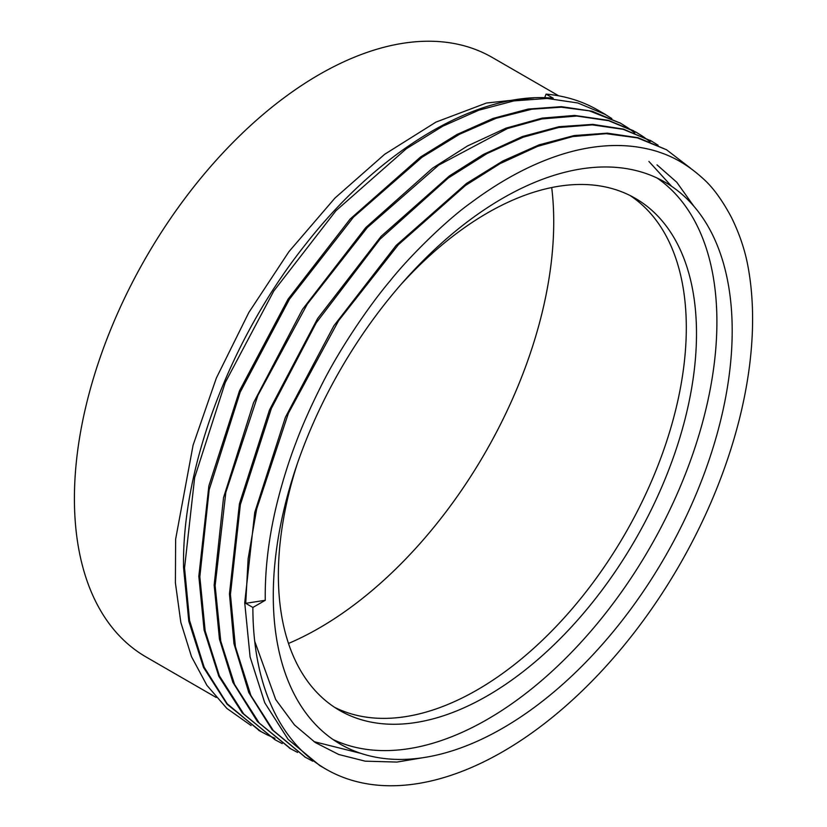 <?xml version="1.0" encoding="UTF-8"?>
<svg xmlns="http://www.w3.org/2000/svg" width="827" height="827" viewBox="0 0 827 827"><rect width="100%" height="100%" fill="white"/><g stroke="black" fill="none" stroke-linecap="round" stroke-linejoin="round"><path stroke-width="1.24" d="M558.711 95.829L492.241 57.445A346.141 199.845 120 0 0 225.502 150.183A346.141 199.845 120 0 0 74.409 498.526A346.141 199.845 120 0 0 146.09 656.989L216.229 697.481M288.499 643.447A331.72 191.523 120 0 0 553.728 221.791A331.72 191.523 120 0 0 551.712 187.543M533.808 97.906L486.421 103.034L435.953 122.107L384.689 154.267L334.935 198.087L288.954 251.635L248.824 312.513L216.374 378.001L193.084 445.195L175.634 539.183L175.396 582.859L180.834 622.431L191.492 656.638L206.874 685.294L226.836 708.398L251.067 725.537M630.081 195.523A295.663 170.703 -60 0 1 640.966 203.835A295.663 170.703 -60 0 1 686.307 327.781A295.663 170.703 -60 0 1 568.149 613.386A295.663 170.703 -60 0 1 347.237 712.595A295.663 170.703 -60 0 1 334.594 707.323M605.343 114.426L597.828 110.084A353.356 204.011 -60 0 0 546.078 94.113L544.652 97.772M282.224 743.587L274.936 739.7L243.717 714.001L219.351 675.793L205.168 630.887L199.834 576.812L209.169 489.791L240.202 392.122L289.45 299.209L353.47 217.15L421.987 157.275L459.533 134.253L496.024 118.323L531.782 109.226L561.264 107.2L589.269 110.818L620.622 123.254L627.703 127.689M628.075 127.937L634.805 132.909M274.988 738.315L267.328 734.924M266.77 734.645L259.626 730.841L227.167 703.746L204.166 667.213L189.559 620.477L184.545 568.004L194.645 477.613L225.223 382.591L273.778 291.021L335.917 210.771L406.336 148.736L442.714 126.231L478.823 110.198L513.898 100.894L547.164 98.444L577.856 102.982L605.302 114.477L611.835 118.561M546.078 94.113L553.222 98.227C478.606 90.929 380.523 148.54 305.907 243.955C230.506 338.253 181.888 466.242 183.532 567.415L188.804 621.211L203.504 667.399L227.074 704.222L261.187 731.719M297.296 463.792A295.663 170.703 120 0 0 278.368 575.075A295.663 170.703 120 0 0 339.608 710.424A295.663 170.703 120 0 0 567.446 631.208A295.663 170.703 120 0 0 696.499 333.663A295.663 170.703 120 0 0 635.27 198.315A295.663 170.703 120 0 0 400.526 284.995M620.819 123.368L592.142 111.221L561.45 106.652L528.195 109.061L493.13 118.395L457 134.47L420.612 156.944L350.203 218.99L288.023 299.24L239.499 390.82L208.869 485.873L198.821 576.254L204.104 630.04L218.804 676.228L242.373 713.06L274.936 739.7M312.74 761.191L305.525 757.346L273.261 730.479L250.891 695.497L235.406 646.693L230.433 594.499L240.347 504.677L271.37 408.455L316.276 322.768L379.882 239.303L448.399 177.908L487.072 153.543L523.181 137.21L558.576 127.523L592.318 124.877L623.217 129.332L651.2 140.921L658.096 145.232M297.586 752.436L290.225 748.518L259.337 723.191L234.558 684.436L220.757 641.121L215.134 585.671L225.823 492.375L257.89 395.409L307.324 304.067L367.374 227.497L438.682 165.121L507.437 128.547L541.923 118.943L576.729 116.038L608.713 120.721L635.953 132.082L642.93 136.465M643.509 136.858L650.063 141.717M244.72 602.749L254.757 512.368L285.387 417.315L333.912 325.735L396.092 245.485L466.5 183.439L502.888 160.965L539.018 144.89L574.093 135.556L607.338 133.147L638.041 137.716L666.531 149.749L637.379 137.861L606.15 133.674L572.666 136.579L537.653 146.348L499.994 163.663L465.58 185.393L398.397 244.689L338.563 320.742L288.385 413.273L256.628 509.132L248.121 558.856L245.733 603.317L265.229 600.299L265.24 594.21M428.035 756.86L396.95 762.07L365.234 761.171L338.688 754.472L315.252 742.512L294.464 724.928L275.711 699.559L254.695 641.183M657.01 164.873L676.775 182.26L693.822 206.181M361.099 753.438L313.94 741.623M648.906 161.43L671.638 186.333M666.531 149.759L690.566 168.212M633.689 130.811L608.258 120.308L574.662 115.439L542.233 118.106L505.969 128.154L467.462 145.976L432.49 168.212L365.751 227.601L302.465 309.412L253.589 402.635L223.517 497.689L214.162 585.092L219.455 639.126L232.883 682.316L257.404 721.547L290.897 748.9M333.012 739.503A324.515 187.357 120 0 0 580.223 643.137A324.515 187.357 120 0 0 716.906 321.889A324.515 187.357 120 0 0 657.165 178.063M245.733 603.338L252.876 607.452L265.25 600.309C264.857 569.276 268.734 537.054 276.921 503.633C282.389 481.645 288.892 460.897 296.428 441.391C302.32 425.626 310.332 407.587 320.473 387.274C338.75 350.152 368.687 306.104 390.406 280.498C409.189 256.742 446.559 220.003 470.79 202.863C503.56 178.446 535.896 161.689 567.767 152.602C591.532 145.945 614.027 143.97 635.26 146.71C645.349 148.167 653.712 150.121 660.349 152.561C675.328 157.575 689.584 166.258 703.115 178.632C712.719 187.098 722.147 199.979 731.388 217.294C738.707 232.17 743.959 247.118 747.132 262.118A353.356 204.011 120 0 1 752.591 318.943A353.356 204.011 120 0 1 598.355 674.553A353.356 204.011 120 0 1 326.055 769.213A353.356 204.011 120 0 1 252.876 607.452M652.4 141.624L623.506 129.115L592.742 124.37L558.98 126.707L522.395 136.538L483.402 154.442L449.412 175.924L381.154 236.284L317.599 318.56L269.488 409.975L239.427 503.808L229.451 593.92L233.969 643.695L248.834 692.675L272.104 729.693L305.184 757.15M326.055 769.213L319.832 765.616L288.158 739.431L264.712 702.692L250.095 656.927L244.73 602.769M732.195 330.717A324.515 187.357 120 0 0 664.991 182.167A324.515 187.357 120 0 0 414.927 269.106A324.515 187.357 120 0 0 273.272 595.678A324.515 187.357 120 0 0 340.486 744.238A324.515 187.357 120 0 0 590.55 657.3A324.515 187.357 120 0 0 732.195 330.717M258.624 730.282L259.616 730.861M619.619 122.665L620.632 123.254M289.223 747.949L290.225 748.528M650.218 140.332L651.211 140.9M304.532 756.788L305.514 757.356"/></g></svg>
